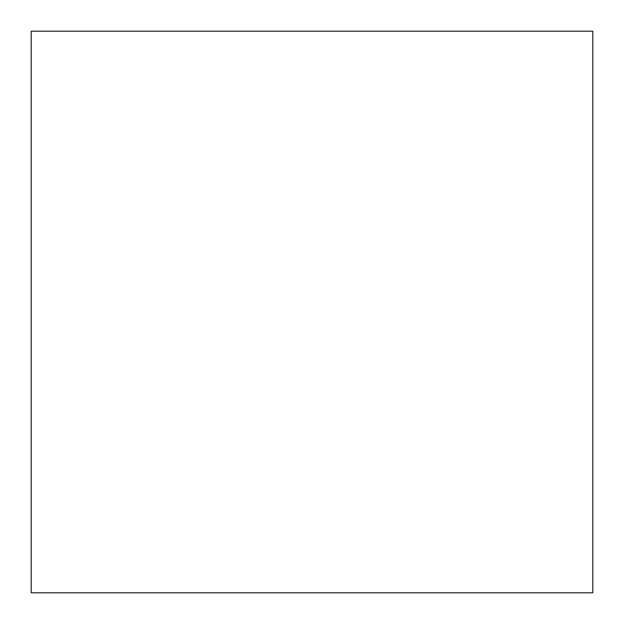 <?xml version="1.0" encoding="UTF-8"?>
<svg xmlns="http://www.w3.org/2000/svg" width="624" height="624" viewBox="0 0 624 624"><rect width="100%" height="100%" fill="white"/><g stroke="black" fill="none" stroke-linecap="round" stroke-linejoin="round"><path stroke-width="0.47" stroke-dasharray="3.12 2.34" d="M31.2 592.8L592.8 592.8L592.8 31.2L31.2 31.2L31.2 592.8"/><path stroke-width="0.94" d="M31.2 592.8L592.8 592.8L592.8 31.2L31.2 31.2L31.2 592.8"/></g></svg>
